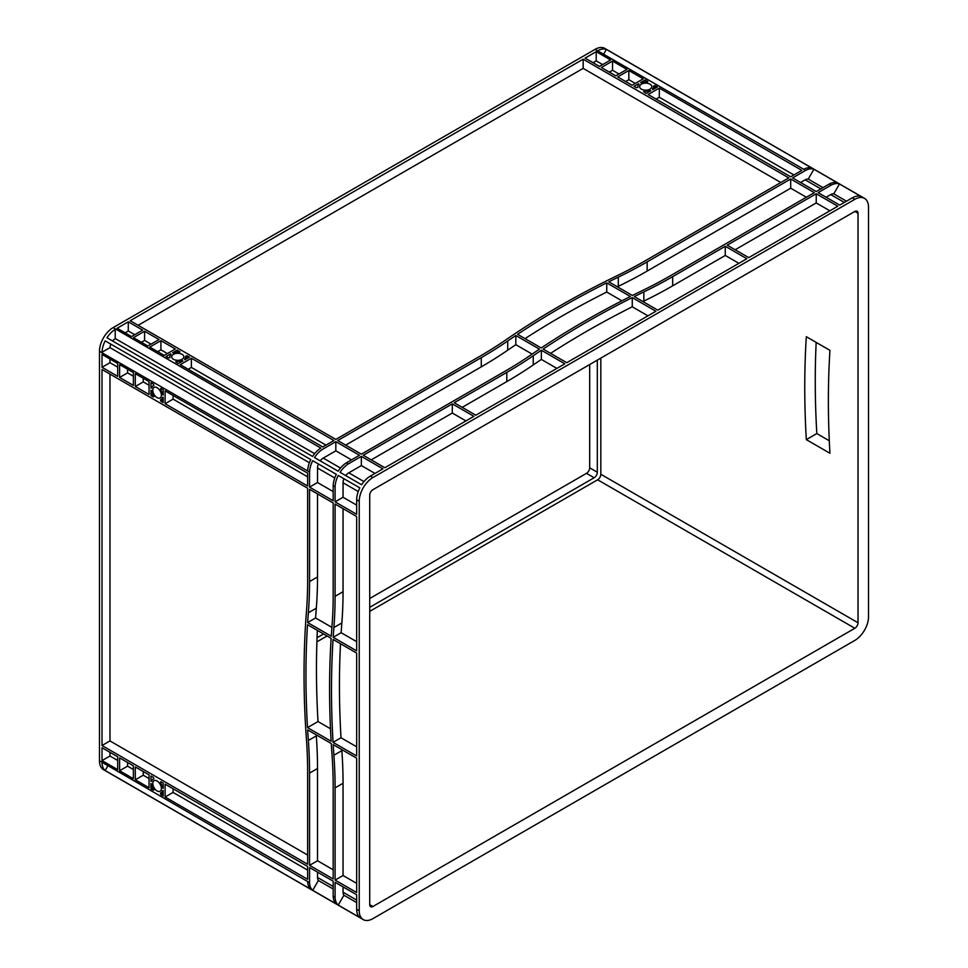 <?xml version="1.0" encoding="UTF-8"?>
<svg xmlns="http://www.w3.org/2000/svg" width="968" height="968" viewBox="0 0 968 968"><rect width="100%" height="100%" fill="white"/><g stroke="black" fill="none" stroke-linecap="round" stroke-linejoin="round"><path stroke-width="1.45" d="M157.082 780.995A6.074 3.509 -120 0 0 154.045 780.692A6.074 3.509 -120 0 0 153.113 785.556A6.074 3.509 -120 0 0 157.082 790.916A6.074 3.509 -120 0 0 160.131 791.219A6.074 3.509 -120 0 0 161.063 786.343A6.074 3.509 -120 0 0 157.082 780.995M157.082 387.696A6.074 3.509 -120 0 0 154.045 387.394A6.074 3.509 -120 0 0 153.113 392.27A6.074 3.509 -120 0 0 157.082 397.618A6.074 3.509 -120 0 0 160.131 397.921A6.074 3.509 -120 0 0 161.063 393.056A6.074 3.509 -120 0 0 157.082 387.696M182.081 354.336A6.074 3.509 0 0 0 175.45 353.574A6.074 3.509 0 0 0 171.699 356.817A6.074 3.509 0 0 0 173.478 359.297A6.074 3.509 0 0 0 180.108 360.06A6.074 3.509 0 0 0 183.859 356.817A6.074 3.509 0 0 0 182.081 354.336M650 84.18A6.074 3.509 0 0 0 643.381 83.43A6.074 3.509 0 0 0 639.63 86.66A6.074 3.509 0 0 0 641.409 89.153A6.074 3.509 0 0 0 648.028 89.903A6.074 3.509 0 0 0 651.779 86.66A6.074 3.509 0 0 0 650 84.18M372.91 918.644L854.841 640.405A19.36 11.18 120 0 0 868.526 616.689L868.526 207.225A19.36 11.18 120 0 0 864.521 198.367A19.36 11.18 120 0 0 854.841 199.323L372.91 477.563A19.36 11.18 120 0 0 359.225 501.267L359.225 910.743A19.36 11.18 120 0 0 363.23 919.6A19.36 11.18 120 0 0 372.91 918.644M655.893 311.248L566.764 362.697L543.133 349.061A900.337 519.804 180 0 1 632.261 297.599L655.893 311.248M564.852 363.811L475.808 415.211L454.222 402.761L506.809 372.402A450.168 259.908 0 0 0 533.247 355.74A900.337 519.804 180 0 1 541.366 350.247L564.852 363.811M837.816 206.22L748.76 257.621L727.186 245.17L816.23 193.757L837.816 206.22M746.848 258.734L657.804 310.147L634.318 296.583A900.337 519.804 180 0 1 643.841 291.9A450.168 259.908 0 0 0 672.687 276.63L725.274 246.271L746.848 258.734M583.159 59.193L788.787 177.906L645.245 260.779A450.168 259.908 180 0 1 616.386 276.049A900.337 519.804 0 0 0 505.804 339.901A450.168 259.908 180 0 1 479.366 356.551L335.823 439.424L130.184 320.711L583.159 59.193L583.159 68.377L780.825 182.504M790.699 179.007L814.318 192.656L670.776 275.529A450.168 259.908 180 0 1 641.929 290.799A900.337 519.804 0 0 0 632.406 295.482L608.775 281.833A900.337 519.804 180 0 1 618.298 277.151A450.168 259.908 0 0 0 647.156 261.892L790.699 179.007L790.699 188.203L806.368 197.242M384.841 467.738L363.266 455.275L452.31 403.862L473.896 416.325L384.841 467.738M128.284 321.812L142.683 330.124L131.551 336.561L117.14 328.249L128.284 321.812L128.284 330.995L134.733 334.722M133.451 337.663L144.595 331.238L159.006 339.55L147.862 345.987L133.451 337.663M612.526 61.081L626.937 69.394L615.793 75.831L601.382 67.506L612.526 61.081L612.526 70.265L618.976 73.992M596.203 51.655L610.614 59.98L599.47 66.405L585.071 58.092L596.203 51.655L596.203 60.851L602.653 64.566M187.114 355.776L189.462 357.131L184.852 359.806L184.585 359.104A7.877 4.55 0 0 0 185.65 356.817A7.877 4.55 0 0 0 185.59 356.212L187.114 355.776L187.114 358.487M176.733 361.33A7.877 4.55 0 0 0 181.73 360.749L182.94 360.907L178.318 363.569L175.704 361.851L176.733 361.33L176.733 362.649M168.444 357.858L166.097 356.502L170.707 353.84L170.961 354.542A7.877 4.55 0 0 0 169.896 356.817A7.877 4.55 0 0 0 169.969 357.422L168.444 357.858M178.826 352.316A7.877 4.55 0 0 0 173.816 352.884L172.619 352.739L177.229 350.077L179.842 351.795L178.826 352.316M636.363 87.713L634.016 86.358L638.638 83.684L638.892 84.385A7.877 4.55 0 0 0 637.827 86.66A7.877 4.55 0 0 0 637.9 87.265L636.363 87.713M646.757 82.159A7.877 4.55 0 0 0 641.748 82.728L640.55 82.582L645.16 79.92L647.774 81.639L646.757 82.159M655.046 85.62L657.393 86.975L652.771 89.649L652.517 88.947A7.877 4.55 0 0 0 653.582 86.66A7.877 4.55 0 0 0 653.509 86.055L655.046 85.62L655.046 88.33M644.664 91.173A7.877 4.55 0 0 0 649.661 90.605L650.859 90.75L646.249 93.412L643.635 91.694L644.664 91.173L644.664 92.492M504.897 371.301L361.354 454.173L337.723 440.525L481.277 357.652A450.168 259.908 0 0 0 507.716 341.002A900.337 519.804 180 0 1 515.823 335.497L539.454 349.146A900.337 519.804 0 0 0 531.347 354.639A450.168 259.908 180 0 1 504.897 371.301M175.329 348.976L164.185 355.401L149.774 347.089L160.918 340.651L175.329 348.976M648.161 94.513L659.305 88.088L801.831 170.38L790.699 176.805L648.161 94.513M333.912 440.525L322.767 446.962L180.229 364.67L191.374 358.233L333.912 440.525M643.248 78.819L632.116 85.245L617.705 76.932L628.849 70.495L643.248 78.819M541.221 347.96A900.337 519.804 180 0 1 630.362 296.498L606.73 282.862A900.337 519.804 0 0 0 517.602 334.323L541.221 347.96M346.399 462.813L348.298 463.914L361.354 456.376L382.929 468.839L370.357 476.099A19.36 11.18 120 0 0 361.621 484.774L340.046 472.324A19.36 11.18 -60 0 1 348.298 463.926L346.399 462.813A19.36 11.18 120 0 0 338.135 471.21L314.503 457.574A19.36 11.18 -60 0 1 322.767 449.176L335.823 441.638L359.443 455.275L346.399 462.813M831.173 194.314L831.197 194.326A8.107 4.683 -60 0 1 833.763 193.842L839.45 183.993L861.036 196.444A19.36 11.18 120 0 0 852.3 197.847L839.716 205.107L818.141 192.656L831.197 185.118L829.286 184.017L816.23 191.555L792.61 177.906L805.654 170.38L595.09 49.356A19.36 11.18 -60 0 1 604.77 48.4L864.521 198.367M363.23 919.6L103.479 769.633A19.36 11.18 -60 0 1 99.474 760.775L99.474 351.311A19.36 11.18 -60 0 1 113.159 327.595L595.09 49.356M113.159 327.595L320.856 448.075A19.36 11.18 120 0 0 312.603 456.472L106.964 337.747A19.36 11.18 -60 0 1 115.228 329.362L115.228 338.534L314.648 453.665M831.197 194.302L826.103 197.242M805.642 179.576L800.56 182.504M831.197 185.118L831.197 185.13A19.36 11.18 120 0 1 839.45 183.993M805.654 170.38L805.654 170.38A19.36 11.18 120 0 1 813.919 169.243L837.538 182.879A19.36 11.18 -60 0 0 829.286 184.017M345.733 475.603A8.107 4.683 120 0 1 348.298 473.122L361.354 465.56L374.979 473.425M320.19 460.853A8.107 4.683 120 0 1 322.767 458.384L335.823 450.822L351.481 459.873M356.672 516.525L356.672 650.871L333.186 637.307A900.337 519.816 60 0 1 333.887 627.53A450.168 259.908 -120 0 0 335.097 596.312L335.097 504.062L356.672 516.525M356.672 653.073L356.672 755.996L333.053 742.359A900.337 519.816 60 0 1 333.053 639.437L356.672 653.073M102.015 369.498L307.642 488.223L307.642 580.461A450.168 259.908 60 0 1 306.445 611.691A900.337 519.816 -120 0 0 306.445 739.383A450.168 259.908 60 0 1 307.642 772.004L307.642 864.242L102.015 745.517L102.015 369.498M309.554 489.324L333.186 502.961L333.186 595.199A450.168 259.908 60 0 1 331.976 626.429A900.337 519.816 -120 0 0 331.274 636.206L307.642 622.569A900.337 519.816 60 0 1 308.356 612.792A450.168 259.908 -120 0 0 309.554 581.562L309.554 489.324M356.672 892.544L335.097 880.081L335.097 787.843A450.168 259.908 -120 0 0 333.887 755.234A900.337 519.816 60 0 1 333.186 744.634L356.672 758.198L356.672 892.544M165.117 390.854L307.642 473.146L307.642 486.021L165.117 403.729L165.117 390.854M165.117 784.153L307.642 866.445L307.642 879.307L165.117 797.015L165.117 784.153M149.06 394.46L135.29 386.51L135.29 373.648L149.06 381.598L149.06 394.46M102.015 354.433L117.697 363.484L117.697 376.346L102.015 367.296L102.015 354.433M102.015 747.732L117.697 756.782L117.697 769.645L102.015 760.594L102.015 747.732M149.06 787.746L135.29 779.797L135.29 766.934L149.06 774.884L149.06 787.746M153.319 396.916L150.972 395.561L150.972 390.237L151.698 391.205A7.877 4.55 -120 0 0 153.706 395.815L153.319 396.916L153.96 396.553M153.706 385.591A7.877 4.55 -120 0 0 153.15 385.833A7.877 4.55 -120 0 0 151.698 387.902L150.972 388.023L150.972 382.699L153.319 384.054L153.827 385.53M160.857 388.398L163.205 389.753L163.205 395.089L162.467 394.121A7.877 4.55 -120 0 0 160.47 389.499L160.857 388.398M160.857 781.696L163.205 783.051L163.205 788.375L162.467 787.408A7.877 4.55 -120 0 0 160.47 782.785L160.857 781.696M160.47 793.022A7.877 4.55 -120 0 0 161.027 792.78A7.877 4.55 -120 0 0 162.467 790.711L163.205 790.59L163.205 795.914L160.857 794.559L160.47 793.022M153.319 790.215L150.972 788.86L150.972 783.523L151.698 784.491A7.877 4.55 -120 0 0 153.706 789.114L153.319 790.215L153.96 789.84M153.706 778.889A7.877 4.55 -120 0 0 153.15 779.131A7.877 4.55 -120 0 0 151.698 781.2L150.972 781.321L150.972 775.985L153.319 777.34L153.827 778.816M333.186 786.742L333.186 878.98L309.554 865.344L309.554 773.105A450.168 259.908 -120 0 0 308.356 740.484A900.337 519.816 60 0 1 307.642 729.896L331.274 743.533A900.337 519.816 -120 0 0 331.976 754.12A450.168 259.908 60 0 1 333.186 786.742M133.378 765.833L133.378 778.695L119.608 770.746L119.608 757.884L133.378 765.833M163.205 397.291L163.205 402.615L160.857 401.26L160.47 399.724A7.877 4.55 -120 0 0 161.027 399.481A7.877 4.55 -120 0 0 162.467 397.412L163.205 397.291M133.378 372.535L133.378 385.409L119.608 377.459L119.608 364.585L133.378 372.535M331.141 741.246A900.337 519.816 60 0 1 331.141 638.335L307.509 624.687A900.337 519.816 -120 0 0 307.509 727.609L331.141 741.246M99.474 760.775L309.554 882.622L309.554 867.546L333.186 881.183L333.186 896.259L335.097 897.36L335.097 882.296L356.672 894.747L356.672 909.267A19.36 11.18 120 0 0 359.818 917.543L338.243 905.08L343.93 895.231A8.107 4.683 -60 0 1 343.071 892.75L343.047 886.882M309.397 462.764L109.977 347.633L102.027 352.219A19.36 11.18 -60 0 1 105.173 340.869L310.801 459.594A19.36 11.18 120 0 0 307.655 470.944L309.566 472.045A19.36 11.18 -60 0 1 312.712 460.695L336.332 474.332A19.36 11.18 120 0 0 333.198 485.682L335.097 486.783A19.36 11.18 -60 0 1 338.243 475.433L359.818 487.896A19.36 11.18 120 0 0 356.672 499.803L356.672 514.323L335.097 501.86L335.097 486.795L333.186 485.694L333.186 500.759L309.554 487.122L309.554 472.045L99.474 351.311M318.399 463.974A8.107 4.683 120 0 0 317.54 467.447L317.516 482.524L333.186 491.575M343.93 478.724A8.107 4.683 120 0 0 343.071 482.185L343.047 497.262L356.672 505.127M335.097 897.36L335.097 897.36A19.36 11.18 120 0 0 338.243 905.08M309.554 882.622L309.566 882.61A19.36 11.18 120 0 0 312.712 890.33L318.399 880.481L333.186 889.023M317.516 878L317.516 872.144M829.286 440.767L816.823 433.567A900.337 519.816 60 0 1 816.169 342.406M312.712 460.695L336.332 474.332M105.173 340.869L310.801 459.594M312.712 890.33L336.332 903.979A19.36 11.18 -60 0 1 333.198 896.259M307.655 881.521A19.36 11.18 -60 0 0 310.801 889.229L105.173 770.516L107.726 766.087M805.654 179.564L805.654 179.588A8.107 4.683 -60 0 1 808.232 179.092L813.919 169.243M808.232 179.092L823.018 187.635M603.826 53.845L606.379 49.428L812.007 168.142A19.36 11.18 -60 0 0 803.755 169.279M361.354 456.376L361.354 465.56M335.823 441.638L335.823 450.822M188.191 369.268L191.374 367.429L325.95 445.123M191.374 358.233L191.374 367.429M462.184 407.359L506.809 381.586A450.168 259.908 0 0 0 533.247 364.936A900.337 519.804 180 0 1 541.366 359.43L556.89 368.397M371.228 459.873L452.31 413.046L465.935 420.911M345.685 445.123L481.277 366.848A450.168 259.908 0 0 0 507.716 350.186A900.337 519.804 180 0 1 515.823 344.693L532.134 354.106M138.146 325.309L583.159 68.377M617.366 286.794A900.337 519.804 180 0 1 618.298 286.346A450.168 259.908 0 0 0 647.156 271.076L790.699 188.203M735.135 249.768L816.23 202.941L829.854 210.806M642.897 301.544A900.337 519.804 180 0 1 643.841 301.084A450.168 259.908 0 0 0 672.687 285.814L725.274 255.455L738.899 263.32M550.586 353.368A900.337 519.804 180 0 1 632.261 306.796L647.931 315.834M816.23 193.757L816.23 202.941M656.122 99.111L659.305 97.272L793.881 174.966M659.305 88.088L659.305 97.272M331.903 627.385L315.604 617.971A900.337 519.816 60 0 1 316.318 608.194A450.168 259.908 -120 0 0 317.516 576.964L317.516 493.922M356.672 641.687L341.147 632.709A900.337 519.816 60 0 1 341.849 622.944A450.168 259.908 -120 0 0 343.047 591.714L343.047 508.66M356.672 746.8L341.002 737.761A900.337 519.816 60 0 1 340.494 643.732M356.672 883.36L343.047 875.495L343.047 783.257A450.168 259.908 -120 0 0 341.849 750.636A900.337 519.816 60 0 1 341.777 749.595M333.186 869.796L317.516 860.746L317.516 768.507A450.168 259.908 -120 0 0 316.318 735.886A900.337 519.816 60 0 1 316.233 734.857M307.642 855.046L109.977 740.931L109.977 374.096M335.097 880.081L343.047 875.495M309.554 865.344L317.516 860.746M102.015 745.517L109.977 740.931M335.097 501.86L343.047 497.262M309.554 487.122L317.516 482.524M307.642 476.825L173.066 399.131L173.066 395.452M165.117 403.729L173.066 399.131M307.642 870.123L173.066 792.417L173.066 788.751M165.117 797.015L173.066 792.417M133.378 376.213L127.57 372.861L127.57 369.183M149.06 385.264L143.252 381.912L143.252 378.234M119.608 377.459L127.57 372.861M135.29 386.51L143.252 381.912M117.697 367.162L109.977 362.697L109.977 359.031M102.015 367.296L109.977 362.697M117.697 760.461L109.977 755.996L109.977 752.317M133.378 769.512L127.57 766.148L127.57 762.481M102.015 760.594L109.977 755.996M119.608 770.746L127.57 766.148M149.06 778.562L143.252 775.211L143.252 771.532M135.29 779.797L143.252 775.211M141.413 342.261L144.595 340.421L151.044 344.148M125.102 332.835L128.284 330.995M144.595 331.238L144.595 340.421M157.736 351.686L160.918 349.847L167.367 353.562M160.918 340.651L160.918 349.847M609.344 72.104L612.526 70.265M625.655 81.53L628.849 79.691L635.298 83.417M628.849 70.495L628.849 79.691M593.021 62.678L596.203 60.851M177.229 350.077L177.229 352.279M645.16 79.92L645.16 82.123M150.972 395.561L152.883 394.46M150.972 788.86L152.883 787.746M105.173 770.516A19.36 11.18 -60 0 1 102.027 762.796M109.989 347.645A8.107 4.683 -60 0 1 110.86 344.16M112.651 341.038A8.107 4.683 -60 0 1 115.252 338.546M598.127 50.554A19.36 11.18 -60 0 1 606.379 49.428M343.93 895.231L356.672 902.587M318.399 880.481A8.107 4.683 -60 0 1 317.54 878.012M833.763 193.842L846.504 201.199M369.728 607.323L594.134 477.756A4.501 2.601 120 0 0 597.316 472.239L597.316 360.132M369.728 598.502L586.499 473.34A4.501 2.601 120 0 0 589.681 467.834L589.681 364.537M317.044 637.73L323.566 633.967M369.728 611.365L597.643 479.777A4.501 2.601 120 0 0 600.826 474.259L600.826 358.112M316.899 641.857L327.075 635.988M369.728 904.669A4.501 2.601 120 0 0 370.659 906.738A4.501 2.601 120 0 0 372.91 906.508L854.841 628.268A4.501 2.601 120 0 0 858.023 622.751L858.023 213.287A4.501 2.601 120 0 0 857.091 211.23A4.501 2.601 120 0 0 854.841 211.447L372.91 489.699A4.501 2.601 120 0 0 369.728 495.205L369.728 904.669L372.91 906.508M806.32 336.707A900.337 519.816 -120 0 0 806.32 439.629L829.939 453.266A900.337 519.816 60 0 1 829.939 350.356L806.32 336.707M330.487 728.747L318.012 721.547A900.337 519.816 60 0 1 317.371 630.386M338.243 475.433L359.818 487.896M150.972 781.321L151.819 780.837M150.972 388.023L151.819 387.539M638.638 83.684L638.638 84.664M170.707 353.84L170.707 354.808M816.823 433.567L806.32 439.629M307.642 622.569L315.604 617.971M333.186 637.307L341.147 632.709M333.053 742.359L341.002 737.761M307.509 727.609L318.012 721.547M541.366 350.247L541.366 359.43M452.31 403.862L452.31 413.046M515.823 335.497L515.823 344.693M725.274 246.271L725.274 255.455M632.261 297.599L632.261 306.796M606.73 282.862L606.73 292.046A900.337 519.804 0 0 0 525.055 338.619M621.892 300.806L606.73 292.046M370.357 476.099L372.91 477.563M852.3 197.847L854.841 199.323M356.672 909.267L359.225 910.743M356.672 499.803L359.225 501.267M363.98 481.604L348.782 472.82M340.494 468.04L323.239 458.082M820.852 188.881L805.182 179.842M844.338 202.445L830.713 194.58M358.245 491.526L343.047 482.754M334.759 477.962L317.516 468.004M333.186 886.519L317.516 877.468M356.672 900.083L343.047 892.218M181.73 360.749L181.73 361.596M179.576 351.432L179.576 352.171M647.507 81.276L647.507 82.014M649.661 90.605L649.661 91.44M160.857 401.26L163.205 399.905M160.857 794.559L163.205 793.203M597.316 472.239L589.681 467.834M594.134 477.756L586.499 473.34M854.841 628.268L597.643 479.777M858.023 622.751L600.826 474.259M858.023 213.287L854.841 211.447M160.47 389.499L161.608 388.834M162.467 394.121L163.205 393.698M160.47 782.785L161.608 782.132M162.467 787.408L163.205 786.996M151.093 781.382L151.758 780.995M151.093 388.095L151.758 387.708M638.747 83.756L638.747 84.531M170.828 353.913L170.828 354.687M309.554 581.562L317.516 576.964M308.356 612.792L316.318 608.194M335.097 596.312L343.047 591.714M333.887 627.53L341.849 622.944M333.887 755.234L341.849 750.636M335.097 787.843L343.047 783.257M308.356 740.484L316.318 735.886M309.554 773.105L317.516 768.507M533.247 355.74L533.247 364.936M506.809 372.402L506.809 381.586M507.716 341.002L507.716 350.186M481.277 357.652L481.277 366.848M647.156 261.892L647.156 271.076M618.298 277.151L618.298 286.346M672.687 276.63L672.687 285.814M643.841 291.9L643.841 301.084M153.15 385.833L153.912 385.397M161.027 399.481L163.205 398.223M161.027 792.78L163.205 791.521M153.15 779.131L153.912 778.683M637.827 86.66L637.827 87.556M653.582 86.66L653.582 89.177M185.65 356.817L185.65 359.334M169.896 356.817L169.896 357.712"/></g></svg>
